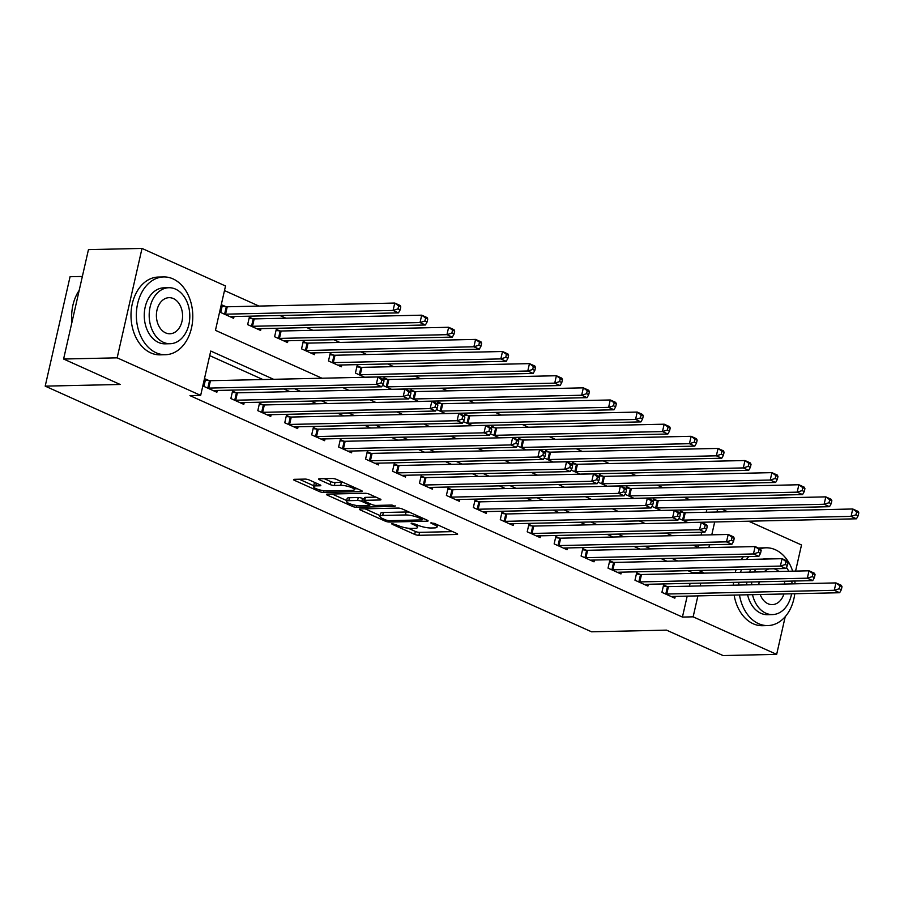 <?xml version="1.0" encoding="UTF-8"?>
<svg xmlns="http://www.w3.org/2000/svg" width="904" height="904" viewBox="0 0 904 904"><rect width="100%" height="100%" fill="white"/><g stroke="black" fill="none" stroke-linecap="round" stroke-linejoin="round"><path stroke-width="1.36" d="M392.212 523.597L391.613 523.789L392.223 524.297L414.699 534.4A3.051 0.689 -167.2 0 0 418.914 535.304L456.769 534.467A3.051 0.689 -167.2 0 0 457.627 534.196A3.051 0.689 -167.2 0 0 456.757 533.473L434.27 523.359L430.722 522.919L434.236 524.738A9.774 2.203 -167.2 0 1 437.039 527.055A9.774 2.203 -167.2 0 1 434.282 527.925L431.129 527.992A9.774 2.203 -167.2 0 1 417.625 525.1L411.772 523.167L411.162 523.359L411.772 523.857L414.687 525.167A9.774 2.203 -167.2 0 1 417.49 527.484A9.774 2.203 -167.2 0 1 414.721 528.365L411.569 528.433A9.774 2.203 -167.2 0 1 398.076 525.54L392.212 523.597M309.258 479.99A3.051 0.689 -167.2 0 0 305.043 479.086L294.421 479.323A3.051 0.689 -167.2 0 0 293.551 479.606A3.051 0.689 -167.2 0 0 294.433 480.329L319.394 491.55A3.051 0.689 -167.2 0 0 323.609 492.454L361.464 491.618A3.051 0.689 -167.2 0 0 362.323 491.335A3.051 0.689 -167.2 0 0 361.453 490.612L336.491 479.391A3.051 0.689 -167.2 0 0 332.265 478.487L319.44 478.77A3.051 0.689 -167.2 0 0 318.581 479.041A3.051 0.689 -167.2 0 0 319.451 479.764L330.141 484.578A3.051 0.689 -167.2 0 0 334.356 485.482L340.718 485.335A8.17 1.842 -167.2 0 1 349.599 486.849A8.17 1.842 -167.2 0 1 354.345 489.685A8.17 1.842 -167.2 0 1 352.029 490.42L327.112 490.974A8.17 1.842 -167.2 0 1 318.231 489.459A8.17 1.842 -167.2 0 1 313.496 486.623A8.17 1.842 -167.2 0 1 315.801 485.889L319.948 485.798A3.051 0.689 -167.2 0 0 320.818 485.527A3.051 0.689 -167.2 0 0 319.937 484.804L309.258 479.99M785.214 616.709L776.66 654.383L723.098 655.569L666.53 630.133L591.555 631.806L45.2 386.132L120.175 384.471L63.596 359.024L117.158 357.837L142.007 248.43L225.525 285.98L215.446 330.333L321.96 378.222M776.66 654.383L693.142 616.833L697.899 595.883M273.607 379.296L210.745 351.034L200.665 395.387L189.964 395.624L682.43 617.07L693.142 616.833M200.665 395.387L117.158 357.837M360.21 508.907A3.051 0.689 -167.2 0 0 359.351 509.189A3.051 0.689 -167.2 0 0 360.221 509.912L385.183 521.133A3.051 0.689 -167.2 0 0 389.409 522.037L427.253 521.201A3.051 0.689 -167.2 0 0 428.112 520.919A3.051 0.689 -167.2 0 0 427.242 520.195L402.28 508.975A3.051 0.689 -167.2 0 0 398.065 508.071L360.21 508.907M352.289 506.342L327.327 495.121A3.051 0.689 -167.2 0 1 326.457 494.398A3.051 0.689 -167.2 0 1 327.316 494.115L365.159 493.279A3.051 0.689 -167.2 0 1 369.386 494.183L380.064 498.985A3.051 0.689 -167.2 0 1 380.946 499.709A3.051 0.689 -167.2 0 1 380.075 499.98L364.73 500.33A3.051 0.689 -167.2 0 0 363.86 500.601A3.051 0.689 -167.2 0 0 364.741 501.324L371.826 504.511A3.051 0.689 -167.2 0 0 376.041 505.415L392.031 505.053L394.991 506.387L356.515 507.246A3.051 0.689 -167.2 0 1 352.289 506.342L352.673 504.669M682.43 617.07L687.187 596.12M689.447 586.176L690.091 583.34M692.351 573.396L692.509 572.707L687.978 570.673M667.005 561.248L661.039 558.559M640.066 549.135L634.099 546.445M613.127 537.021L607.16 534.332M586.188 524.908L580.221 522.218M559.248 512.794L553.282 510.105M532.309 500.68L526.343 497.991M505.37 488.567L499.403 485.877M478.419 476.453L472.453 473.764M451.48 464.34L445.514 461.65M424.541 452.226L418.575 449.537M397.602 440.112L391.635 437.423M370.663 427.999L364.696 425.309M343.723 415.885L337.757 413.196M316.784 403.772L310.818 401.082M289.845 391.658L283.879 388.969M262.906 379.544L209.705 355.622M667.096 586.549L663.592 584.967L661.909 592.357L674.847 598.177L675.254 596.391M640.156 574.435L636.653 572.853L634.97 580.244L647.908 586.063L648.315 584.278M613.217 562.322L609.714 560.74L608.03 568.13L620.969 573.95L621.376 572.164M586.278 550.208L582.775 548.626L581.091 556.016L594.018 561.836L594.425 560.051M559.339 538.095L555.836 536.513L554.152 543.903L567.079 549.722L567.486 547.937M532.399 525.981L528.885 524.399L527.213 531.789L540.14 537.609L540.547 535.812M505.46 513.867L501.946 512.285L500.274 519.676L513.201 525.495L513.608 523.698M478.521 501.754L475.007 500.172L473.334 507.562L486.262 513.382L486.668 511.585M451.571 489.64L448.068 488.058L446.395 495.448L459.322 501.268L459.729 499.471M424.631 477.515L421.128 475.945L419.445 483.335L432.383 489.154L432.79 487.358M397.692 465.402L394.189 463.831L392.505 471.221L405.444 477.041L405.851 475.244M370.753 453.288L367.25 451.717L365.566 459.108L378.505 464.927L378.912 463.13M343.814 441.175L340.311 439.604L338.627 446.994L351.554 452.814L351.961 451.017M316.875 429.061L313.372 427.49L311.688 434.88L324.615 440.7L325.022 438.903M289.935 416.947L286.432 415.377L284.749 422.767L297.676 428.586L298.083 426.79M262.996 404.834L259.482 403.263L257.809 410.653L270.737 416.473L271.143 414.676M236.057 392.72L232.543 391.149L230.87 398.54L243.797 404.359L244.204 402.562M209.106 380.607L205.603 379.036L203.931 386.426L216.858 392.246L217.265 390.449M690.023 499.901L684.057 497.211M663.084 487.787L657.118 485.098M636.145 475.673L630.178 472.984M609.206 463.56L603.239 460.87M582.266 451.446L576.3 448.757M555.327 439.333L549.361 436.643M528.377 427.208L522.41 424.53M501.437 415.094L495.471 412.416M474.498 402.981L468.532 400.302M447.559 390.867L441.593 388.189M420.62 378.753L414.653 376.075M393.681 366.64L387.714 363.962M366.741 354.526L360.775 351.848M339.802 342.413L333.836 339.734M312.863 330.299L306.897 327.621M285.913 318.185L279.946 315.507M258.973 306.072L224.486 290.568M698.25 547.428L698.803 545.01M701.063 535.066L701.707 532.23M703.696 523.45L703.979 522.196M706.239 512.252L706.883 509.415M683.899 512.624L680.384 511.042L679.921 513.122M678.87 518.512L688.057 522.636M656.948 500.511L653.445 498.929L652.971 501.008M651.931 506.398L661.118 510.523M630.009 488.397L626.506 486.815L626.031 488.894M624.992 494.285L634.167 498.409M603.07 476.284L599.567 474.702L599.092 476.781M598.052 482.171L607.228 486.296M576.13 464.17L572.627 462.588L572.153 464.667M571.113 470.057L580.289 474.182M549.191 452.056L545.688 450.474L545.214 452.554M544.174 457.944L553.35 462.068M522.252 439.943L518.749 438.361L518.274 440.44M517.235 445.83L526.41 449.955M495.313 427.829L491.81 426.247L491.335 428.326M490.284 433.717L499.471 437.841M468.374 415.704L464.859 414.134L464.396 416.213M463.345 421.603L472.532 425.727M441.434 403.591L437.92 402.02L437.457 404.099M436.406 409.489L445.593 413.614M414.495 391.477L410.981 389.906L410.506 391.986M409.467 397.376L418.654 401.5M387.545 379.364L384.042 377.793L383.567 379.872M382.528 385.262L391.703 389.387M360.606 367.25L357.103 365.679L355.419 373.069L364.764 377.273M333.666 355.136L330.163 353.566L328.48 360.956L341.418 366.775L341.825 364.979M306.727 343.023L303.224 341.452L301.541 348.842L314.479 354.662L314.886 352.865M279.788 330.909L276.285 329.338L274.601 336.729L287.528 342.548L287.935 340.751M252.849 318.796L249.346 317.225L247.662 324.615L260.589 330.435L260.996 328.638M225.91 306.682L222.407 305.111L220.723 312.501L233.65 318.321L234.057 316.524M82.366 276.454L70.06 276.726L45.2 386.132M748.648 521.201L801.509 544.976L795.576 571.102M63.596 359.024L88.456 249.617L142.007 248.43M721.708 509.088L727.675 511.777M708.872 547.598L709.516 544.773M711.776 534.829L714.691 521.958M716.951 512.014L717.595 509.178M342.932 387.658L348.899 390.336M369.872 399.771L375.838 402.449M396.811 411.885L402.777 414.563M423.75 423.999L429.716 426.677M450.689 436.112L456.656 438.79M477.628 448.226L483.595 450.904M504.568 460.339L510.534 463.017M531.518 472.453L537.473 475.131M558.457 484.567L564.424 487.245M585.396 496.68L591.363 499.358M612.336 508.794L618.302 511.472M639.275 520.907L645.241 523.586M666.214 533.021L672.18 535.699M693.153 545.135L699.12 547.813M703.063 573.159L703.222 572.469L698.69 570.435M677.717 561.011L671.751 558.322M650.778 548.897L644.812 546.208M623.839 536.784L617.873 534.094M596.9 524.67L590.933 521.981M569.961 512.557L563.994 509.867M543.01 500.443L537.055 497.754M516.071 488.329L510.105 485.64M489.132 476.216L483.165 473.526M462.193 464.102L456.226 461.413M435.253 451.989L429.287 449.299M408.314 439.875L402.348 437.186M381.375 427.761L375.409 425.072M354.436 415.648L348.469 412.958M327.497 403.523L321.53 400.845M300.557 391.409L294.591 388.731M700.159 585.939L700.803 583.103M692.509 572.707L703.222 572.469M408.212 528.23L415.365 531.45A3.051 0.689 -167.2 0 0 419.592 532.354L452.633 531.62M365.013 508.805L380.098 515.585M385.805 520.026L388.754 520.659L421.976 519.913L422.586 519.721L421.976 519.212L418.902 517.834A9.774 2.203 -167.2 0 0 405.41 514.941L382.697 515.449A9.774 2.203 -167.2 0 0 379.929 516.331A9.774 2.203 -167.2 0 0 382.742 518.647L385.805 520.026M409.444 512.195A9.774 2.203 -167.2 0 0 406.077 511.992L405.41 514.941M379.929 516.331L380.607 513.37A9.774 2.203 -167.2 0 1 383.364 512.489L406.077 511.992M346.684 500.556L332.118 494.013M375.951 497.132L365.397 497.369A3.051 0.689 -167.2 0 0 364.538 497.641L363.86 500.601M370.674 503.991L370.052 504.003M348.797 500.68A8.17 1.842 -167.2 0 0 346.492 501.415A8.17 1.842 -167.2 0 0 351.227 504.251A8.17 1.842 -167.2 0 0 360.12 505.765L368.9 505.573A3.051 0.689 -167.2 0 0 369.759 505.302A3.051 0.689 -167.2 0 0 368.888 504.579L361.803 501.392A3.051 0.689 -167.2 0 0 357.577 500.488L348.797 500.68L349.475 497.72A8.17 1.842 -167.2 0 0 347.159 498.454L346.492 501.415M349.475 497.72L358.255 497.528A3.051 0.689 -167.2 0 1 362.47 498.432L364.188 499.2M315.858 482.962A8.17 1.842 -167.2 0 0 314.163 483.663L313.496 486.623M343.305 482.453A8.17 1.842 -167.2 0 0 341.384 482.374L340.718 485.335M324.242 478.668L330.807 481.617A3.051 0.689 -167.2 0 0 335.022 482.521L341.384 482.374M354.537 488.827L357.329 488.759M299.224 479.222L313.699 485.731M688.249 522.636L688.294 522.614A3.107 0.701 12.8 0 1 688.938 522.535L856.461 518.806L851.071 516.376L852.743 508.986L685.232 512.715A3.107 0.701 12.8 0 1 684.271 512.658L680.124 512.195M856.642 511.867L852.743 508.986L858.133 511.415L858.8 512.839L856.642 511.867L855.975 514.828L858.133 515.8L858.8 512.839M855.975 514.828L851.071 516.376L683.548 520.105A3.107 0.701 12.8 0 1 682.599 520.06L682.215 520.015M858.133 515.8L856.461 518.806M665.423 593.939L665.796 593.984A3.107 0.701 -167.2 0 0 666.756 594.03L834.268 590.301L839.658 592.73L672.147 596.459A3.107 0.701 -167.2 0 0 671.502 596.538L671.333 596.595M663.333 586.12L667.48 586.583A3.107 0.701 -167.2 0 0 668.44 586.639L835.951 582.91L841.341 585.34L842.008 586.764L839.85 585.792L839.183 588.753L841.33 589.724L842.008 586.764M839.183 588.753L834.268 590.301L835.951 582.91L839.85 585.792M839.658 592.73L841.33 589.724M661.31 510.523L661.355 510.5A3.107 0.701 12.8 0 1 661.999 510.421L829.51 506.692L824.132 504.262L825.804 496.872L658.293 500.601A3.107 0.701 12.8 0 1 657.332 500.545L653.185 500.081M829.702 499.754L825.804 496.872L831.194 499.302L831.861 500.726L829.702 499.754L829.036 502.714L831.183 503.686L831.861 500.726M829.036 502.714L824.132 504.262L656.609 507.991A3.107 0.701 12.8 0 1 655.66 507.946L655.276 507.901M831.183 503.686L829.51 506.692M634.371 498.409L634.416 498.386A3.107 0.701 12.8 0 1 635.06 498.307L802.571 494.578L797.192 492.149L798.865 484.759L631.354 488.488A3.107 0.701 12.8 0 1 630.393 488.431L626.246 487.968M802.763 487.64L798.865 484.759L804.255 487.188L804.922 488.612L802.763 487.64L802.097 490.601L804.244 491.573L804.922 488.612M802.097 490.601L797.192 492.149L629.67 495.878A3.107 0.701 12.8 0 1 628.709 495.833L628.336 495.787M804.244 491.573L802.571 494.578M607.431 486.296L607.477 486.273A3.107 0.701 12.8 0 1 608.121 486.194L775.632 482.465L770.242 480.035L771.926 472.645L604.414 476.374A3.107 0.701 12.8 0 1 603.454 476.318L599.307 475.854M775.824 475.527L771.926 472.645L777.316 475.075L777.982 476.498L775.824 475.527L775.157 478.487L777.304 479.459L777.982 476.498M775.157 478.487L770.242 480.035L602.731 483.764A3.107 0.701 12.8 0 1 601.77 483.719L601.397 483.674M777.304 479.459L775.632 482.465M638.484 581.826L638.857 581.871A3.107 0.701 -167.2 0 0 639.817 581.916L807.328 578.187L812.719 580.617L645.207 584.346A3.107 0.701 -167.2 0 0 644.563 584.425L644.394 584.481M636.393 574.006L640.54 574.469A3.107 0.701 -167.2 0 0 641.49 574.526L809.012 570.797L814.402 573.226L815.069 574.65L812.911 573.678L812.233 576.639L814.391 577.611L815.069 574.65M812.233 576.639L807.328 578.187L809.012 570.797L812.911 573.678M812.719 580.617L814.391 577.611M611.533 569.712L611.918 569.757A3.107 0.701 -167.2 0 0 612.878 569.802L780.389 566.073L785.779 568.503L618.268 572.232A3.107 0.701 -167.2 0 0 617.624 572.311L617.455 572.368M609.454 561.892L613.601 562.356A3.107 0.701 -167.2 0 0 614.55 562.412L782.073 558.683L787.463 561.113L788.118 562.537L785.971 561.565L785.293 564.525L787.452 565.497L788.118 562.537M785.293 564.525L780.389 566.073L782.073 558.683L785.971 561.565M785.779 568.503L787.452 565.497M584.594 557.598L584.978 557.644A3.107 0.701 -167.2 0 0 585.939 557.689L753.45 553.96L758.84 556.389L591.318 560.118A3.107 0.701 -167.2 0 0 590.674 560.197L590.515 560.254M582.515 549.779L586.662 550.242A3.107 0.701 -167.2 0 0 587.611 550.299L755.134 546.57L760.524 548.999L761.179 550.423L759.032 549.451L758.354 552.412L760.513 553.384L761.179 550.423M758.354 552.412L753.45 553.96L755.134 546.57L759.032 549.451M758.84 556.389L760.513 553.384M580.492 474.182L580.537 474.159A3.107 0.701 12.8 0 1 581.182 474.08L748.693 470.351L743.303 467.922L744.986 460.531L577.464 464.26A3.107 0.701 12.8 0 1 576.515 464.204L572.368 463.741M748.885 463.413L744.986 460.531L750.376 462.961L751.043 464.385L748.885 463.413L748.207 466.374L750.365 467.345L751.043 464.385M748.207 466.374L743.303 467.922L575.791 471.651A3.107 0.701 12.8 0 1 574.831 471.606L574.458 471.56M750.365 467.345L748.693 470.351M557.655 545.485L558.039 545.53A3.107 0.701 -167.2 0 0 559 545.575L726.511 541.846L731.901 544.276L564.378 548.005A3.107 0.701 -167.2 0 0 563.734 548.084L563.576 548.14M555.576 537.665L559.723 538.129A3.107 0.701 -167.2 0 0 560.672 538.185L728.195 534.456L733.573 536.886L734.24 538.309L732.093 537.338L731.415 540.298L733.573 541.27L734.24 538.309M731.415 540.298L726.511 541.846L728.195 534.456L732.093 537.338M731.901 544.276L733.573 541.27M739.472 594.956A38.906 28.216 88.7 0 0 758.558 623.658A38.906 28.216 88.7 0 0 767.824 625.579A38.906 28.216 88.7 0 0 794.774 593.725M795.068 583.826A38.906 28.216 88.7 0 0 794.808 581.012M792.661 571.158A38.906 28.216 88.7 0 0 775.349 549.734A38.906 28.216 88.7 0 0 766.083 547.801A38.906 28.216 88.7 0 0 760.128 548.818M734.116 595.081A38.906 28.216 88.7 0 0 753.201 623.771A38.906 28.216 88.7 0 0 762.467 625.704L767.824 625.579M752.512 594.662A28.013 20.317 88.7 0 0 765.835 613.194A28.013 20.317 88.7 0 0 772.502 614.584L767.575 614.697A28.013 20.317 -91.3 0 1 760.908 613.307A28.013 20.317 -91.3 0 1 747.585 594.775M772.502 614.584A28.013 20.317 88.7 0 0 791.588 593.792M792.073 583.894A28.013 20.317 88.7 0 0 791.746 581.08M788.717 571.249A28.013 20.317 88.7 0 0 786.435 567.328M778.875 571.475A18.046 13.085 88.7 0 0 775.779 569.43A18.046 13.085 88.7 0 0 773.79 568.763M769.18 568.865A18.046 13.085 88.7 0 0 764.219 571.791M759.202 581.803A18.046 13.085 88.7 0 0 758.84 584.628M760.196 594.493A18.046 13.085 88.7 0 0 767.982 603.736A18.046 13.085 88.7 0 0 772.287 604.629A18.046 13.085 88.7 0 0 783.904 593.973M784.819 584.052A18.046 13.085 88.7 0 0 784.333 581.249M774.445 558.853A28.013 20.317 88.7 0 0 771.259 558.582A28.013 20.317 88.7 0 0 768.095 559M755.789 569.17A28.013 20.317 88.7 0 0 754.377 572.017M751.789 581.973A28.013 20.317 88.7 0 0 751.586 584.786M746.659 584.899A28.013 20.317 -91.3 0 1 746.862 582.074M749.45 572.119A28.013 20.317 -91.3 0 1 750.862 569.283M763.157 559.101A28.013 20.317 -91.3 0 1 766.332 558.695L771.259 558.582M766.083 547.801L760.727 547.926A38.906 28.216 88.7 0 0 758.512 548.095M743.393 556.728A38.906 28.216 88.7 0 0 741.156 559.599M736.116 569.61A38.906 28.216 88.7 0 0 735.223 572.447M733.517 582.379A38.906 28.216 88.7 0 0 733.393 585.193M748.749 556.615A38.906 28.216 88.7 0 0 746.512 559.474M741.472 569.486A38.906 28.216 88.7 0 0 740.579 572.322M738.873 582.255A38.906 28.216 88.7 0 0 738.749 585.08M156.166 352.786A38.906 28.216 88.7 0 0 165.432 354.718A38.906 28.216 88.7 0 0 192.529 321.654A38.906 28.216 88.7 0 0 172.969 278.861A38.906 28.216 88.7 0 0 163.703 276.94A38.906 28.216 88.7 0 0 136.606 310.004A38.906 28.216 88.7 0 0 156.166 352.786M163.703 276.94L158.347 277.053A38.906 28.216 88.7 0 0 131.249 310.128A38.906 28.216 88.7 0 0 150.81 352.91A38.906 28.216 88.7 0 0 160.076 354.843L165.432 354.718M170.121 343.723L165.195 343.836A28.013 20.317 -91.3 0 1 158.516 342.446A28.013 20.317 -91.3 0 1 144.437 311.631A28.013 20.317 -91.3 0 1 163.94 287.822L168.867 287.721A28.013 20.317 88.7 0 0 149.363 311.53A28.013 20.317 88.7 0 0 163.443 342.333A28.013 20.317 88.7 0 0 170.121 343.723A28.013 20.317 88.7 0 0 189.625 319.914A28.013 20.317 88.7 0 0 175.534 289.11A28.013 20.317 88.7 0 0 168.867 287.721M173.387 298.569A18.046 13.085 88.7 0 0 169.093 297.676A18.046 13.085 88.7 0 0 156.516 313.021A18.046 13.085 88.7 0 0 165.601 332.875A18.046 13.085 88.7 0 0 169.895 333.768A18.046 13.085 88.7 0 0 182.461 318.423A18.046 13.085 88.7 0 0 173.387 298.569M79.19 290.387A38.906 28.216 88.7 0 0 71.947 322.287M553.553 462.068L553.598 462.046A3.107 0.701 12.8 0 1 554.242 461.967L721.754 458.238L716.363 455.808L718.047 448.418L550.525 452.147A3.107 0.701 12.8 0 1 549.575 452.09L545.428 451.627M721.946 451.299L718.047 448.418L723.437 450.847L724.093 452.271L721.946 451.299L721.268 454.26L723.426 455.232L724.093 452.271M721.268 454.26L716.363 455.808L548.852 459.537A3.107 0.701 12.8 0 1 547.892 459.492L547.508 459.447M723.426 455.232L721.754 458.238M526.614 449.955L526.648 449.932A3.107 0.701 12.8 0 1 527.292 449.853L694.814 446.124L689.424 443.694L691.108 436.304L523.586 440.033A3.107 0.701 12.8 0 1 522.636 439.977L518.489 439.513M695.006 439.186L691.108 436.304L696.498 438.734L697.154 440.158L695.006 439.186L694.328 442.146L696.487 443.118L697.154 440.158M694.328 442.146L689.424 443.694L521.913 447.423A3.107 0.701 12.8 0 1 520.953 447.378L520.568 447.333M696.487 443.118L694.814 446.124M499.675 437.841L499.709 437.818A3.107 0.701 12.8 0 1 500.353 437.739L667.875 434.01L662.485 431.581L664.169 424.191L496.646 427.92A3.107 0.701 12.8 0 1 495.697 427.863L491.539 427.4M668.067 427.072L664.169 424.191L669.548 426.62L670.214 428.044L668.067 427.072L667.389 430.033L669.548 431.005L670.214 428.044M667.389 430.033L662.485 431.581L494.974 435.31A3.107 0.701 12.8 0 1 494.013 435.265L493.629 435.219M669.548 431.005L667.875 434.01M472.724 425.727L472.769 425.705A3.107 0.701 12.8 0 1 473.413 425.626L640.936 421.897L635.546 419.467L637.23 412.077L469.707 415.806A3.107 0.701 12.8 0 1 468.747 415.75L464.599 415.286M641.117 414.959L637.23 412.077L642.608 414.507L643.275 415.93L641.117 414.959L640.45 417.919L642.608 418.891L643.275 415.93M640.45 417.919L635.546 419.467L468.023 423.196A3.107 0.701 12.8 0 1 467.074 423.151L466.69 423.106M642.608 418.891L640.936 421.897M445.785 413.614L445.83 413.591A3.107 0.701 12.8 0 1 446.474 413.512L613.997 409.783L608.607 407.354L610.279 399.963L442.768 403.692A3.107 0.701 12.8 0 1 441.807 403.636L437.66 403.173M614.178 402.845L610.279 399.963L615.669 402.382L616.336 403.817L614.178 402.845L613.511 405.806L615.669 406.777L616.336 403.817M613.511 405.806L608.607 407.354L441.084 411.083A3.107 0.701 12.8 0 1 440.135 411.037L439.751 410.992M615.669 406.777L613.997 409.783M530.716 533.371L531.1 533.416A3.107 0.701 -167.2 0 0 532.049 533.462L699.572 529.733L704.962 532.162L537.439 535.891A3.107 0.701 -167.2 0 0 536.795 535.97L536.637 536.027M528.625 525.552L532.772 526.015A3.107 0.701 -167.2 0 0 533.733 526.072L701.255 522.342L706.634 524.772L707.301 526.196L705.143 525.224L704.476 528.185L706.634 529.156L707.301 526.196M704.476 528.185L699.572 529.733L701.255 522.342L705.143 525.224M704.962 532.162L706.634 529.156M503.777 521.258L504.161 521.303A3.107 0.701 -167.2 0 0 505.11 521.348L672.632 517.619L678.023 520.049L510.5 523.778A3.107 0.701 -167.2 0 0 509.856 523.857L509.698 523.913M501.686 513.438L505.833 513.901A3.107 0.701 -167.2 0 0 506.794 513.958L674.305 510.229L679.695 512.658L680.362 514.082L678.203 513.11L677.537 516.071L679.695 517.043L680.362 514.082M677.537 516.071L672.632 517.619L674.305 510.229L678.203 513.11M678.023 520.049L679.695 517.043M476.837 509.144L477.222 509.189A3.107 0.701 -167.2 0 0 478.171 509.234L645.693 505.505L651.083 507.935L483.561 511.664A3.107 0.701 -167.2 0 0 482.917 511.743L482.759 511.8M474.747 501.324L478.894 501.788A3.107 0.701 -167.2 0 0 479.854 501.844L647.366 498.115L652.756 500.545L653.422 501.969L651.264 500.997L650.597 503.957L652.756 504.929L653.422 501.969M650.597 503.957L645.693 505.505L647.366 498.115L651.264 500.997M651.083 507.935L652.756 504.929M449.898 497.03L450.282 497.076A3.107 0.701 -167.2 0 0 451.232 497.121L618.754 493.392L624.133 495.821L456.622 499.55A3.107 0.701 -167.2 0 0 455.978 499.629L455.819 499.686M447.808 489.211L451.955 489.674A3.107 0.701 -167.2 0 0 452.915 489.731L620.426 486.002L625.817 488.431L626.483 489.855L624.325 488.883L623.658 491.844L625.805 492.816L626.483 489.855M623.658 491.844L618.754 493.392L620.426 486.002L624.325 488.883M624.133 495.821L625.805 492.816M422.959 484.917L423.332 484.962A3.107 0.701 -167.2 0 0 424.292 485.007L591.804 481.278L597.194 483.708L429.682 487.437A3.107 0.701 -167.2 0 0 429.038 487.516L428.88 487.572M420.868 477.097L425.016 477.561A3.107 0.701 -167.2 0 0 425.976 477.617L593.487 473.888L598.877 476.318L599.544 477.741L597.386 476.77L596.719 479.73L598.866 480.702L599.544 477.741M596.719 479.73L591.804 481.278L593.487 473.888L597.386 476.77M597.194 483.708L598.866 480.702M418.846 401.5L418.891 401.478A3.107 0.701 12.8 0 1 419.535 401.399L587.058 397.67L581.667 395.24L583.34 387.85L415.829 391.579A3.107 0.701 12.8 0 1 414.868 391.522L410.721 391.059M587.238 390.731L583.34 387.85L588.73 390.268L589.397 391.703L587.238 390.731L586.572 393.692L588.719 394.664L589.397 391.703M586.572 393.692L581.667 395.24L414.145 398.969A3.107 0.701 12.8 0 1 413.196 398.924L412.812 398.879M588.719 394.664L587.058 397.67M396.02 472.803L396.393 472.848A3.107 0.701 -167.2 0 0 397.353 472.894L564.864 469.165L570.254 471.594L402.743 475.323A3.107 0.701 -167.2 0 0 402.099 475.402L401.93 475.459M393.929 464.984L398.076 465.447A3.107 0.701 -167.2 0 0 399.037 465.503L566.548 461.774L571.938 464.193L572.605 465.628L570.447 464.656L569.769 467.617L571.927 468.588L572.605 465.628M569.769 467.617L564.864 469.165L566.548 461.774L570.447 464.656M570.254 471.594L571.927 468.588M391.907 389.387L391.952 389.364A3.107 0.701 12.8 0 1 392.596 389.285L560.107 385.556L554.728 383.126L556.401 375.736L388.889 379.465A3.107 0.701 12.8 0 1 387.929 379.409L383.782 378.945M560.299 378.618L556.401 375.736L561.791 378.154L562.457 379.59L560.299 378.618L559.632 381.578L561.779 382.55L562.457 379.59M559.632 381.578L554.728 383.126L387.206 386.856A3.107 0.701 12.8 0 1 386.257 386.799L385.872 386.765M561.779 382.55L560.107 385.556M369.069 460.69L369.453 460.724A3.107 0.701 -167.2 0 0 370.414 460.78L537.925 457.051L543.315 459.481L375.804 463.21A3.107 0.701 -167.2 0 0 375.16 463.289L374.99 463.345M366.99 452.87L371.137 453.333A3.107 0.701 -167.2 0 0 372.086 453.39L539.609 449.661L544.999 452.079L545.666 453.514L543.507 452.542L542.829 455.503L544.988 456.475L545.666 453.514M542.829 455.503L537.925 457.051L539.609 449.661L543.507 452.542M543.315 459.481L544.988 456.475M364.967 377.273L365.013 377.25A3.107 0.701 12.8 0 1 365.657 377.171L533.168 373.442L527.778 371.013L529.462 363.623L361.95 367.352A3.107 0.701 12.8 0 1 360.99 367.295L356.843 366.832M533.36 366.504L529.462 363.623L534.852 366.041L535.518 367.476L533.36 366.504L532.693 369.465L534.84 370.437L535.518 367.476M532.693 369.465L527.778 371.013L360.267 374.742A3.107 0.701 12.8 0 1 359.306 374.685L358.933 374.651M534.84 370.437L533.168 373.442M342.13 448.576L342.514 448.61A3.107 0.701 -167.2 0 0 343.475 448.666L510.986 444.937L516.376 447.367L348.854 451.096A3.107 0.701 -167.2 0 0 348.221 451.175L348.051 451.232M340.051 440.756L344.198 441.22A3.107 0.701 -167.2 0 0 345.147 441.276L512.67 437.547L518.06 439.965L518.715 441.401L516.568 440.429L515.89 443.389L518.048 444.361L518.715 441.401M515.89 443.389L510.986 444.937L512.67 437.547L516.568 440.429M516.376 447.367L518.048 444.361M337.904 365.193L338.073 365.137A3.107 0.701 12.8 0 1 338.717 365.046L506.229 361.329L500.839 358.899L502.522 351.509L335.011 355.238A3.107 0.701 12.8 0 1 334.051 355.182L329.903 354.718M506.421 354.391L502.522 351.509L507.912 353.927L508.579 355.362L506.421 354.391L505.743 357.351L507.901 358.323L508.579 355.362M505.743 357.351L500.839 358.899L333.327 362.628A3.107 0.701 12.8 0 1 332.367 362.572L331.994 362.538M507.901 358.323L506.229 361.329M315.191 436.462L315.575 436.496A3.107 0.701 -167.2 0 0 316.536 436.553L484.047 432.824L489.437 435.253L321.914 438.971A3.107 0.701 -167.2 0 0 321.27 439.061L321.112 439.118M313.112 428.643L317.259 429.106A3.107 0.701 -167.2 0 0 318.208 429.163L485.731 425.434L491.121 427.852L491.776 429.287L489.629 428.315L488.951 431.276L491.109 432.248L491.776 429.287M488.951 431.276L484.047 432.824L485.731 425.434L489.629 428.315M489.437 435.253L491.109 432.248M310.965 353.08L311.134 353.023A3.107 0.701 12.8 0 1 311.778 352.933L479.289 349.215L473.899 346.786L475.583 339.395L308.061 343.124A3.107 0.701 12.8 0 1 307.111 343.068L302.964 342.593M479.482 342.277L475.583 339.395L480.973 341.814L481.64 343.249L479.482 342.277L478.804 345.238L480.962 346.209L481.64 343.249M478.804 345.238L473.899 346.786L306.388 350.515A3.107 0.701 12.8 0 1 305.428 350.458L305.043 350.424M480.962 346.209L479.289 349.215M288.252 424.349L288.636 424.383A3.107 0.701 -167.2 0 0 289.585 424.439L457.108 420.71L462.498 423.14L294.975 426.857A3.107 0.701 -167.2 0 0 294.331 426.948L294.173 427.004M286.161 416.518L290.32 416.993A3.107 0.701 -167.2 0 0 291.269 417.049L458.791 413.32L464.17 415.738L464.837 417.173L462.678 416.202L462.012 419.162L464.17 420.134L464.837 417.173M462.012 419.162L457.108 420.71L458.791 413.32L462.678 416.202M462.498 423.14L464.17 420.134M284.025 340.966L284.195 340.91A3.107 0.701 12.8 0 1 284.828 340.819L452.35 337.102L446.96 334.672L448.644 327.282L281.121 331.011A3.107 0.701 12.8 0 1 280.172 330.954L276.025 330.48M452.542 330.163L448.644 327.282L454.034 329.7L454.689 331.135L452.542 330.163L451.864 333.124L454.023 334.096L454.689 331.135M451.864 333.124L446.96 334.672L279.449 338.401A3.107 0.701 12.8 0 1 278.488 338.345L278.104 338.311M454.023 334.096L452.35 337.102M261.312 412.235L261.697 412.269A3.107 0.701 -167.2 0 0 262.646 412.326L430.168 408.597L435.558 411.026L268.036 414.744A3.107 0.701 -167.2 0 0 267.392 414.834L267.234 414.891M259.222 404.404L263.369 404.879A3.107 0.701 -167.2 0 0 264.33 404.935L431.841 401.206L437.231 403.625L437.898 405.06L435.739 404.088L435.073 407.049L437.231 408.02L437.898 405.06M435.073 407.049L430.168 408.597L431.841 401.206L435.739 404.088M435.558 411.026L437.231 408.02M257.086 328.853L257.244 328.796A3.107 0.701 12.8 0 1 257.889 328.706L425.411 324.988L420.021 322.558L421.705 315.168L254.182 318.897A3.107 0.701 12.8 0 1 253.233 318.841L249.086 318.366M425.603 318.05L421.705 315.168L427.095 317.587L427.75 319.022L425.603 318.05L424.925 321.01L427.083 321.982L427.75 319.022M424.925 321.01L420.021 322.558L252.51 326.287A3.107 0.701 12.8 0 1 251.549 326.231L251.165 326.197M427.083 321.982L425.411 324.988M234.373 400.122L234.757 400.156A3.107 0.701 -167.2 0 0 235.707 400.212L403.229 396.483L408.619 398.913L241.097 402.63A3.107 0.701 -167.2 0 0 240.453 402.721L240.294 402.777M232.283 392.291L236.43 392.765A3.107 0.701 -167.2 0 0 237.39 392.822L404.902 389.093L410.292 391.511L410.958 392.946L408.8 391.974L408.133 394.935L410.292 395.907L410.958 392.946M408.133 394.935L403.229 396.483L404.902 389.093L408.8 391.974M408.619 398.913L410.292 395.907M230.147 316.739L230.305 316.682A3.107 0.701 12.8 0 1 230.949 316.592L398.472 312.874L393.082 310.445L394.765 303.055L227.243 306.784A3.107 0.701 12.8 0 1 226.294 306.727L222.135 306.253M398.653 305.936L394.765 303.055L400.144 305.473L400.811 306.908L398.653 305.936L397.986 308.897L400.144 309.869L400.811 306.908M397.986 308.897L393.082 310.445L225.559 314.174A3.107 0.701 12.8 0 1 224.61 314.117L224.226 314.083M400.144 309.869L398.472 312.874M207.434 388.008L207.818 388.042A3.107 0.701 -167.2 0 0 208.767 388.098L376.29 384.369L381.669 386.799L214.158 390.517A3.107 0.701 -167.2 0 0 213.513 390.607L213.355 390.664M205.344 380.177L209.491 380.652A3.107 0.701 -167.2 0 0 210.451 380.708L377.962 376.979L383.352 379.397L384.019 380.833L381.861 379.861L381.194 382.821L383.341 383.793L384.019 380.833M381.194 382.821L376.29 384.369L377.962 376.979L381.861 379.861M381.669 386.799L383.341 383.793M392.381 523.597L392.223 524.297M431.49 522.727L431.332 523.427M411.93 523.167L411.772 523.857M414.97 523.913L414.687 525.167M434.53 523.472L434.236 524.738M456.972 533.575L456.769 534.467M419.592 532.354L418.914 535.304M415.365 531.45L414.699 534.4M427.456 520.297L427.253 521.201M389.726 520.636L389.409 522.037M385.477 519.868L385.183 521.133M360.447 508.907L360.221 509.912M422.258 517.958L421.976 519.212M419.185 516.579L418.902 517.834M383.364 512.489L382.697 515.449M327.553 494.115L327.327 495.121M380.279 499.087L380.075 499.98M365.397 497.369L364.73 500.33M395.127 505.765L394.991 506.387M356.899 505.539L356.515 507.246M369.171 503.313L368.888 504.579M362.47 498.432L361.803 501.392M358.255 497.528L357.577 500.488M320.152 484.906L319.948 485.798M316.411 483.211L315.801 485.889M335.022 482.521L334.356 485.482M330.807 481.617L330.141 484.578M319.677 478.77L319.451 479.764M361.668 490.714L361.464 491.618M323.994 490.77L323.609 492.454M319.767 489.911L319.394 491.55M294.659 479.323L294.433 480.329M685.232 512.715L683.548 520.105M684.271 512.658L682.599 520.06M665.796 593.984L667.48 586.583M666.756 594.03L668.44 586.639M658.293 500.601L656.609 507.991M657.332 500.545L655.66 507.946M631.354 488.488L629.67 495.878M630.393 488.431L628.709 495.833M604.414 476.374L602.731 483.764M603.454 476.318L601.77 483.719M638.857 581.871L640.54 574.469M639.817 581.916L641.49 574.526M611.918 569.757L613.601 562.356M612.878 569.802L614.55 562.412M584.978 557.644L586.662 550.242M585.939 557.689L587.611 550.299M577.464 464.26L575.791 471.651M576.515 464.204L574.831 471.606M558.039 545.53L559.723 538.129M559 545.575L560.672 538.185M550.525 452.147L548.852 459.537M549.575 452.09L547.892 459.492M523.586 440.033L521.913 447.423M522.636 439.977L520.953 447.378M496.646 427.92L494.974 435.31M495.697 427.863L494.013 435.265M469.707 415.806L468.023 423.196M468.747 415.75L467.074 423.151M442.768 403.692L441.084 411.083M441.807 403.636L440.135 411.037M531.1 533.416L532.772 526.015M532.049 533.462L533.733 526.072M504.161 521.303L505.833 513.901M505.11 521.348L506.794 513.958M477.222 509.189L478.894 501.788M478.171 509.234L479.854 501.844M450.282 497.076L451.955 489.674M451.232 497.121L452.915 489.731M423.332 484.962L425.016 477.561M424.292 485.007L425.976 477.617M415.829 391.579L414.145 398.969M414.868 391.522L413.196 398.924M396.393 472.848L398.076 465.447M397.353 472.894L399.037 465.503M388.889 379.465L387.206 386.856M387.929 379.409L386.257 386.799M369.453 460.724L371.137 453.333M370.414 460.78L372.086 453.39M361.95 367.352L360.267 374.742M360.99 367.295L359.306 374.685M342.514 448.61L344.198 441.22M343.475 448.666L345.147 441.276M335.011 355.238L333.327 362.628M334.051 355.182L332.367 362.572M315.575 436.496L317.259 429.106M316.536 436.553L318.208 429.163M308.061 343.124L306.388 350.515M307.111 343.068L305.428 350.458M288.636 424.383L290.32 416.993M289.585 424.439L291.269 417.049M281.121 331.011L279.449 338.401M280.172 330.954L278.488 338.345M261.697 412.269L263.369 404.879M262.646 412.326L264.33 404.935M254.182 318.897L252.51 326.287M253.233 318.841L251.549 326.231M234.757 400.156L236.43 392.765M235.707 400.212L237.39 392.822M227.243 306.784L225.559 314.174M226.294 306.727L224.61 314.117M207.818 388.042L209.491 380.652M208.767 388.098L210.451 380.708M417.998 525.258L417.49 527.484M437.547 524.828L437.039 527.055M422.914 518.252L422.586 519.721M370.12 503.743L369.759 505.302M354.809 487.629L354.345 489.685"/></g></svg>
